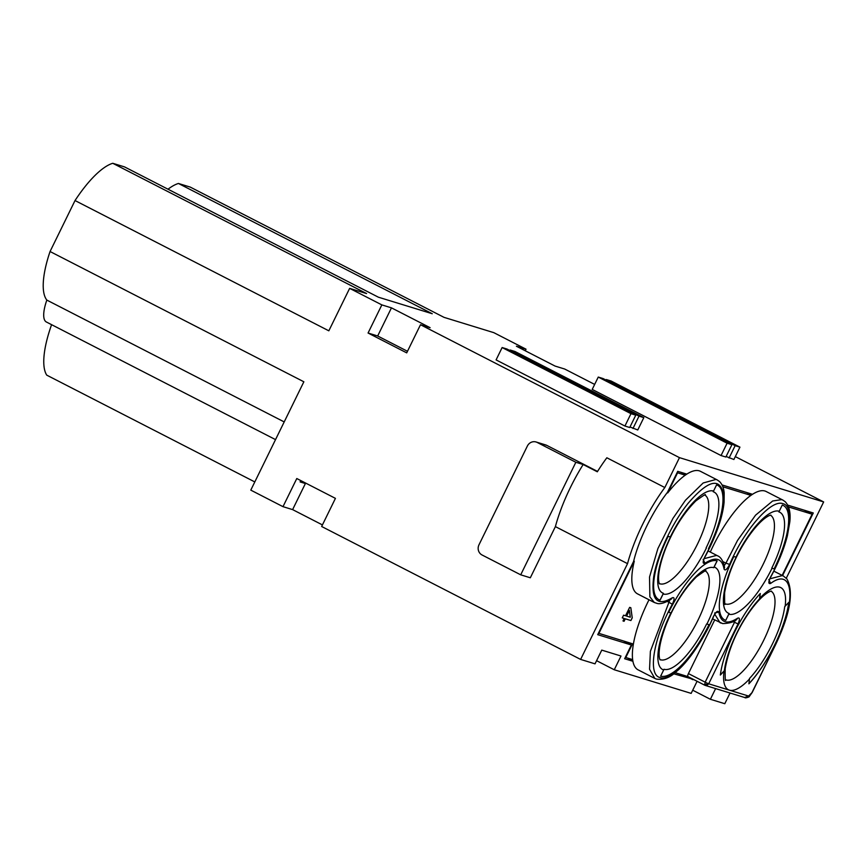 <?xml version="1.0" encoding="UTF-8"?>
<svg xmlns="http://www.w3.org/2000/svg" width="867" height="867" viewBox="0 0 867 867"><rect width="100%" height="100%" fill="white"/><g stroke="black" fill="none" stroke-linecap="round" stroke-linejoin="round"><path stroke-width="1.3" d="M407.49 351.287L377.676 335.984L368.063 333.026L381.848 304.891L391.461 307.85L430.108 327.683L420.495 324.735L679.468 457.646L664.826 487.536L606.846 457.776A84.186 27.267 117.2 0 0 597.32 471.789L583.155 464.517A84.186 27.267 117.2 0 0 555.389 526.616L627.535 563.648L580.619 659.419L595.033 663.851L601.763 650.12L620.989 656.026L614.259 669.758L691.162 693.383L697.09 681.278M555.389 526.616L530.322 577.78L520.709 574.821L482.063 554.988A7.651 7.229 107.1 0 1 478.974 544.823L527.396 445.996A7.651 7.229 -72.9 0 1 537.193 442.441L575.851 462.274L583.155 464.517M525.261 350.767L526.031 349.184L493.822 332.657L444.056 317.365L190.241 187.088L178.439 183.468L432.254 313.735L378.37 297.186L124.555 166.908L112.753 163.289L366.568 293.555L349.639 288.364L381.848 304.891M594.664 384.417L564.688 369.028L555.075 366.069L516.418 346.236L526.031 349.184M597.547 471.431L546.806 445.389A7.651 7.229 -72.9 0 0 545.69 444.934L536.077 441.986M520.709 574.821L575.851 462.274M322.426 524.914L292.613 509.612L283 506.664L296.785 478.53L335.431 498.362L321.657 526.497L580.619 659.419M703.137 559.345L704.947 563.247C702.606 564.027 702.584 561.881 704.904 556.787C718.19 531.547 724.465 510.847 723.717 494.689C720.13 477.023 708.241 479.928 688.04 503.402C672.023 523.245 657.088 555.183 653.718 576.728C650.792 599.834 656.98 606.857 672.283 597.775L671.426 598.978C662.117 604.928 657.782 603.616 657.153 603.443L654.303 602.489L649.871 596.821L649.535 576.988L657.89 548.583L672.944 518.39L685.45 500.259L703.159 482.984L716.012 479.44L717.215 479.917L700.46 471.323A68.883 22.314 117.2 0 0 699.268 470.835A68.883 22.314 117.2 0 0 686.816 474.119L677.734 471.334L667.427 492.369A70.411 22.813 117.2 0 0 633.582 561.48L597.721 634.666L631.36 645.005L623.698 641.071M692.711 690.208L710.387 699.279L715.622 688.593M292.613 509.612L305.39 483.537L300.524 481.044M300.762 480.567L300.101 481.911L305.39 483.537M679.468 457.646L823.65 501.939L786.282 578.213M730.036 693.026L724.801 703.711L710.387 699.279M823.65 501.939L735.314 456.606M782.576 575.623L813.268 512.971L787.724 505.114M673.626 673.778L693.112 679.24M654.856 678.449L638.112 669.855A68.883 22.314 -62.8 0 1 632.91 661.272L624.641 658.736L631.36 645.005M722.038 484.935L752.502 494.298A68.883 22.314 -62.8 0 1 764.954 491.015A68.883 22.314 -62.8 0 1 766.146 491.502L782.901 500.096L781.698 499.62L772.649 500.996L755.58 515.161L737.535 540.412L725.928 563.149L729.635 564.406C744.298 529.78 771.327 498.915 782.934 503.684C795.538 506.328 789.295 543.511 770.59 576.967C768.27 582.06 768.292 584.206 770.644 583.426L768.823 579.524M664.826 487.536A84.186 27.267 117.2 0 0 627.535 563.648M420.495 324.735L406.71 352.869L368.063 333.026M349.639 288.364L328.831 330.815L75.028 200.548L50.058 251.517L303.862 381.783L250.791 490.126L283 506.664M627.73 658.096L632.812 660.708M624.923 426.033L496.087 359.903L502.134 347.548L630.981 413.678L635.782 415.152L629.735 427.507L624.923 426.033L630.981 413.678M725.852 457.028L721.051 455.554L592.204 389.424L598.263 377.069L603.064 378.554L731.911 444.684L725.852 457.028M729.082 458.025L735.14 445.671L739.941 447.144L733.894 459.499L726.112 456.497M632.964 428.493L639.012 416.138L643.823 417.623L637.765 429.978L629.995 426.976M704.676 685.168L688.03 676.628L675.079 672.651M692.885 679.695L685.223 675.761M596.583 660.687L614.259 669.758M254.8 481.933L46.742 375.14A78.063 25.284 -62.8 0 1 51.587 324.681M275.533 439.623L46.384 322.004A32.144 10.415 -62.8 0 1 46.84 300.09A78.063 25.284 -62.8 0 1 50.058 251.517M75.028 200.548A78.063 25.284 -62.8 0 1 112.753 163.289M168.003 189.212A78.063 25.284 -62.8 0 1 178.439 183.468M46.84 300.09L284.203 421.926M391.461 307.85L377.676 335.984M635.782 415.152L506.946 349.022L502.134 347.548M721.051 455.554L727.099 443.2L731.911 444.684M727.099 443.2L598.263 377.069M739.941 447.144L611.105 381.014L606.293 379.54L606.033 380.071M735.14 445.671L606.293 379.54M643.823 417.623L514.976 351.493L510.175 350.019L509.915 350.55M639.012 416.138L510.175 350.019M760.207 593.613L759.535 598.869A56.637 18.348 117.2 0 0 736.766 633.203A56.637 18.348 117.2 0 0 724.389 670.711L724.357 670.69A56.637 18.348 -62.8 0 1 736.733 633.181A56.637 18.348 -62.8 0 1 759.535 598.869L759.535 598.869A7.651 4.812 -136.7 0 0 759.676 598.371L760.283 593.527A64.288 20.83 -62.8 0 0 734.403 632.476A64.288 20.83 -62.8 0 0 720.347 675.057L724.01 671.156A57.406 18.597 117.2 0 0 729.375 690.154L748.589 696.049L752.231 692.408L749.316 696.472C749.782 696.949 744.688 698.412 745.121 697.653L705.229 685.407L706.995 685.353L708.707 683.803L729.375 690.154A57.406 18.597 117.2 0 0 749.5 678.991L748.893 683.825A64.288 20.83 -62.8 0 0 774.773 644.875A64.288 20.83 -62.8 0 0 788.829 602.294L785.155 606.196A57.406 18.597 117.2 0 0 779.801 587.208A57.406 18.597 117.2 0 0 759.676 598.371M677.105 472.623L685.212 475.203A68.883 22.314 -62.8 0 1 686.816 474.119M632.91 661.272A68.883 22.314 -62.8 0 1 632.65 659.614L625.79 657.511L632.52 643.78L598.436 633.213M632.65 659.614A68.883 22.314 -62.8 0 1 649.015 599.769M654.303 602.489L637.559 593.884A68.883 22.314 -62.8 0 1 634.265 561.209L598.869 633.441M632.238 617.824L630.84 607.734L629.648 607.366L625.53 615.765L623.59 615.169L622.257 617.889L624.197 618.485L622.994 620.956L624.067 621.292L625.28 618.821L630.905 620.544L632.238 617.824L630.775 607.713M633.712 560.927L634.265 561.209M714.69 619.948L688.42 673.583A3.056 0.997 -62.8 0 0 687.975 676.607A3.056 0.997 -62.8 0 0 688.03 676.628M706.995 685.353L706.269 684.648L707.266 683.207L705.164 682.177L734.49 622.311L733.059 621.585M706.269 684.648L704.492 684.215L704.73 685.201L687.975 676.607M782.142 575.395L812.119 514.196L804.457 510.262M788.526 506.946L812.119 514.196M710.29 552.051A68.883 22.314 -62.8 0 1 750.898 495.382A68.883 22.314 -62.8 0 1 752.502 494.298M750.898 495.382L722.84 486.766M746.736 492.532L751.494 494.97M771.771 568.156A56.637 18.348 117.2 0 0 784.158 530.637A56.637 18.348 117.2 0 0 779.856 512.299A56.637 18.348 117.2 0 0 778.869 511.898A7.651 7.229 -72.9 0 0 779.238 511.237A57.406 18.597 117.2 0 0 735.996 557.167L733.84 556.506A64.288 20.83 -62.8 0 0 719.783 599.086A64.288 20.83 -62.8 0 0 724.671 619.905A64.288 20.83 -62.8 0 0 725.777 620.349L728.811 614.172A57.406 18.597 117.2 0 0 772.042 568.243L774.209 568.904L772.042 568.243M725.777 620.349L729.082 613.468A7.651 7.229 107.1 0 1 728.811 614.172M774.209 568.904A64.288 20.83 -62.8 0 0 788.266 526.323A64.288 20.83 -62.8 0 0 783.378 505.504A64.288 20.83 -62.8 0 0 782.262 505.06L779.238 511.237M683.196 663.645A64.288 20.83 -62.8 0 1 660.654 676.152L663.678 669.974A7.651 7.229 -72.9 0 0 663.981 669.27A56.637 18.348 -62.8 0 0 683.846 658.259A56.637 18.348 -62.8 0 0 706.648 623.947L709.087 624.695A64.288 20.83 -62.8 0 1 683.196 663.645M668.717 612.286L671.047 613.002A56.637 18.348 -62.8 0 1 693.882 578.712A56.637 18.348 -62.8 0 1 713.747 567.69A7.651 7.229 107.1 0 0 714.115 567.029L717.139 560.851A64.288 20.83 -62.8 0 0 694.597 573.347A64.288 20.83 -62.8 0 0 668.706 612.297L671.08 613.023A56.637 18.348 -62.8 0 1 693.849 578.69A56.637 18.348 -62.8 0 1 713.714 567.679L717.063 560.83M663.114 593.993A7.651 7.229 107.1 0 0 663.418 593.299A56.637 18.348 117.2 0 1 662.442 592.898A56.637 18.348 117.2 0 1 658.14 574.561A56.637 18.348 117.2 0 1 670.516 537.041L668.154 536.326A64.288 20.83 -62.8 0 0 654.086 578.907A64.288 20.83 -62.8 0 0 658.974 599.726A64.288 20.83 -62.8 0 0 660.09 600.17L663.114 593.993A57.406 18.597 117.2 0 0 706.356 548.063L706.085 547.966M708.523 548.724A64.288 20.83 -62.8 0 0 722.579 506.144A64.288 20.83 -62.8 0 0 717.692 485.325A64.288 20.83 -62.8 0 0 716.576 484.881L713.552 491.058A57.406 18.597 117.2 0 0 670.31 536.987M706.356 548.063L706.085 547.977A56.637 18.348 117.2 0 0 718.472 510.457A56.637 18.348 117.2 0 0 714.17 492.12A56.637 18.348 117.2 0 0 713.183 491.719A7.651 7.229 -72.9 0 0 713.552 491.058M681.05 472.352L685.808 474.791M667.2 492.662L667.709 492.922A68.883 22.314 -62.8 0 1 685.212 475.203M677.55 472.851L667.709 492.922M626.613 616.101L629.399 610.422L630.287 617.228L626.548 616.069L629.399 610.422M630.905 620.544L632.173 617.792M625.28 618.821L630.84 620.512M624.067 621.292L625.215 618.789M622.994 620.945L624.002 621.26M624.197 618.485L622.257 617.878M662.421 592.887A56.637 18.348 -62.8 0 1 662.41 592.876A56.637 18.348 -62.8 0 1 658.107 574.539A56.637 18.348 -62.8 0 1 670.484 537.041M660.09 600.17L660.025 600.137A64.288 20.83 -62.8 0 1 658.942 599.704M783.345 505.494A64.288 20.83 -62.8 0 1 788.201 526.291A64.288 20.83 -62.8 0 1 774.144 568.871M709.011 624.673A64.288 20.83 -62.8 0 1 683.131 663.613A64.288 20.83 -62.8 0 1 660.665 676.13M720.358 674.938L724.357 670.69M749.5 678.991A7.651 4.812 43.3 0 0 749.532 678.438A56.637 18.348 117.2 0 0 772.334 644.127A56.637 18.348 117.2 0 0 784.722 606.607A7.651 5.408 7.2 0 0 785.155 606.196M788.753 602.381A64.288 20.83 -62.8 0 1 774.708 644.842A64.288 20.83 -62.8 0 1 748.904 683.705M723.793 594.719A56.637 18.348 -62.8 0 1 736.17 557.221A56.637 18.348 117.2 0 0 723.826 594.74A56.637 18.348 117.2 0 0 728.128 613.077A56.637 18.348 -62.8 0 1 728.096 613.056A56.637 18.348 -62.8 0 1 723.793 594.719M725.722 620.317A64.288 20.83 -62.8 0 1 724.639 619.883M778.869 511.898A56.637 18.348 -62.8 0 1 779.823 512.289A56.637 18.348 -62.8 0 1 779.834 512.289M660.025 600.137L663.385 593.288M717.659 485.314A64.288 20.83 -62.8 0 1 722.514 506.111A64.288 20.83 -62.8 0 1 708.458 548.692M713.183 491.719A56.637 18.348 -62.8 0 1 714.137 492.109A56.637 18.348 -62.8 0 1 714.148 492.109M728.128 613.077A56.637 18.348 117.2 0 0 729.114 613.478M546.806 445.389L537.193 442.441M725.712 679.761A49.744 16.115 117.2 0 0 726.286 679.977A49.744 16.115 117.2 0 0 763.762 640.171A49.744 16.115 117.2 0 0 771.142 591.261M744.677 697.48L748.589 696.049M735.14 620.436L734.49 622.311L738.034 623.937C739.974 619.266 739.833 617.347 737.633 618.182C727.055 624.869 720.78 622.831 718.819 612.059C717.757 610.216 715.904 611.799 713.292 616.795L715.643 612.861M713.519 616.697C703.386 640.225 687.618 662.442 676.488 671.481C670.484 677.42 663.819 679.966 656.514 679.121L654.867 678.46L649.546 669.248L650.38 651.334L669.801 600.04M713.292 616.795C698.629 651.42 671.589 682.286 659.982 677.517C647.378 674.884 653.631 637.7 672.326 604.234L667.33 601.427M718.819 612.059L714.614 613.034M721.192 623.145L719.989 622.669L714.831 614.302M712.566 618.854L722.71 623.601C729.721 623.319 734.403 621.91 736.755 619.406L737.633 618.182M707.266 683.207L708.707 683.803L738.034 623.937M688.42 673.583L705.164 682.177L704.784 685.223M752.231 692.408L775.423 645.048L752.057 692.375M770.59 576.967L769.116 580.565M724.541 567.354L724.097 569.153C725.17 570.985 727.012 569.402 729.635 564.406M724.238 565.652L725.928 563.149L722.937 561.61M704.947 563.247C715.73 556.278 722.103 558.25 724.097 569.153M704.221 558.63L716.576 555.411L717.778 555.899L708.155 550.957M704.904 556.787L703.43 560.385M725.148 603.79A49.744 16.115 117.2 0 0 725.722 604.006A49.744 16.115 117.2 0 0 753.651 580.901A49.744 16.115 117.2 0 0 774.079 531.243A49.744 16.115 117.2 0 0 770.579 515.291M770.644 583.426C794.053 565.967 796.784 602.652 775.25 645.026M672.326 604.234C674.645 599.151 674.634 596.995 672.283 597.775M663.678 669.974A57.406 18.597 -62.8 0 1 670.874 612.958M714.115 567.029A57.406 18.597 -62.8 0 1 706.919 624.034M705.445 571.082A49.744 16.115 -62.8 0 1 697.22 621.715A49.744 16.115 -62.8 0 1 660.6 659.798A49.744 16.115 -62.8 0 1 660.025 659.592M659.462 583.61A49.744 16.115 117.2 0 0 660.036 583.827A49.744 16.115 117.2 0 0 687.964 560.721A49.744 16.115 117.2 0 0 708.393 511.064A49.744 16.115 117.2 0 0 704.893 495.111M769.907 578.809L782.272 575.59L783.465 576.067L773.841 571.136M771.11 591.218L771.305 591.251C772.952 590.568 763.058 590.969 746.184 616.838C735.314 633.766 728.313 651.052 725.18 668.706C725.094 678.319 725.3 682.047 725.798 679.901M724.552 567.376C722.731 557.817 718.288 556.061 717.778 555.899M775.423 645.048C790.184 614.009 794.009 591.977 786.922 578.95L783.465 576.067M770.709 577.108C778.468 562.781 784.039 548.941 787.42 535.6L789.826 521.858C790.769 512.646 789.23 505.949 785.22 501.733L782.901 500.096M717.215 479.917L719.491 481.521C722.211 484.198 723.772 488.034 724.183 493.02L724.086 502.264C722.612 517.35 716.25 535.578 705.023 556.928M659.549 583.751C660.08 585.236 654.227 577.986 665.932 547.825C673.735 528.707 683.695 513.069 695.822 500.909C703.408 495.436 706.486 493.496 705.055 495.1L704.86 495.068M660.112 659.722C660.643 661.207 654.791 653.956 666.495 623.796C674.298 604.678 684.258 589.04 696.385 576.88C703.971 571.407 707.049 569.467 705.608 571.071L705.424 571.039M770.546 515.247L770.741 515.28C772.389 514.597 762.494 514.998 745.62 540.867C734.761 557.795 727.76 575.081 724.617 592.735C724.53 602.348 724.736 606.076 725.235 603.931"/></g></svg>
